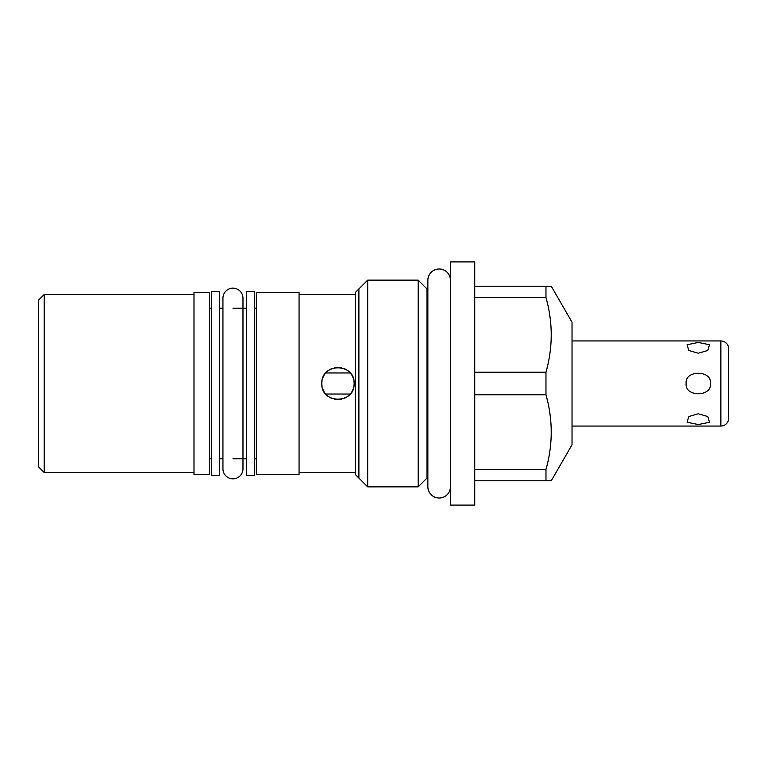 <?xml version="1.0" encoding="UTF-8"?>
<svg xmlns="http://www.w3.org/2000/svg" width="767" height="767" viewBox="0 0 767 767"><rect width="100%" height="100%" fill="white"/><g stroke="black" fill="none" stroke-linecap="round" stroke-linejoin="round"><path stroke-width="1.15" d="M572.029 340.941L720.865 340.941A7.785 7.785 0 0 1 728.65 348.726L728.65 418.274A7.785 7.785 0 0 1 720.865 426.059L572.029 426.059M686.139 383.5C684.615 369.819 711.997 369.847 710.463 383.5C711.977 397.181 684.605 397.153 686.139 383.5M698.296 413.768L707.788 416.539L709.494 422.272L698.296 424.544L687.098 422.272L688.804 416.539L698.296 413.768M698.296 353.232L707.788 350.461L709.494 344.728L698.296 342.456L687.098 344.728L688.804 350.461L698.296 353.232M474.744 480.784L551.252 480.784L572.029 444.783L572.029 322.217L551.252 286.216L474.744 286.216M546.459 370.403L545.97 372.235C552.978 347.317 552.978 322.399 545.97 297.481L547.331 302.86M549.517 313.77L550.236 318.813M551.109 328.909L551.195 331.2M550.917 344.028L550.553 348.151M547.331 366.875L547.053 368.045M474.744 372.235L545.97 372.235L545.97 394.765L547.331 400.134M549.517 411.054L550.236 416.097M551.109 426.184L551.195 428.475M550.917 441.313L550.553 445.426M547.331 464.15L547.053 465.32M546.459 467.678L545.97 469.519L474.744 469.519M545.97 286.216L545.97 297.481L474.744 297.481M545.97 480.784L545.97 469.519C552.978 444.592 552.978 419.674 545.97 394.765L474.744 394.765M474.744 261.902L474.744 505.098L450.43 505.098L450.43 261.902L474.744 261.902M367.69 280.137L367.69 486.863L355.284 474.457L355.284 292.543L367.69 280.137L418.178 280.137L418.178 486.863L427.861 477.179M418.178 280.137L427.861 289.821M355.284 294.49L299.063 294.49M355.284 472.51L299.063 472.51M353.884 380.72A16.145 16.145 0 0 1 354.124 383.5C355.073 404.401 320.74 404.247 321.824 383.5C320.884 362.58 355.236 362.781 354.124 383.5A16.145 16.145 0 0 1 353.875 386.29M299.063 474.457L299.063 292.543L256.351 292.543L256.351 474.457L299.063 474.457M193.993 292.543L209.564 292.543L209.564 474.457L193.993 474.457L193.993 292.543M193.993 472.51L44.189 472.51L44.189 294.49L193.993 294.49M44.189 294.49L38.35 300.328L38.35 466.672L44.189 472.51M219.295 308.209L222.938 308.209M232.957 308.209L246.629 308.209M219.295 458.791L222.938 458.791M232.957 458.791L246.629 458.791M254.414 458.791L256.351 458.791M254.414 308.209L256.351 308.209M209.564 308.209L211.51 308.209M209.564 458.791L211.51 458.791M246.629 475.53L246.629 291.47L254.414 291.47L254.414 475.53L246.629 475.53M219.295 475.53L219.295 291.47L211.51 291.47L211.51 475.53L219.295 475.53M334.45 367.738L338.046 367.355M340.002 367.479L341.689 367.786M343.961 368.505L346.195 369.598M348.41 371.18L350.212 372.973L325.735 372.973A16.145 8.073 180 0 0 325.726 372.973L327.624 371.103M350.327 393.893A16.145 16.145 0 0 1 350.212 394.027L348.323 395.897M346.061 397.479L343.817 398.552M341.526 399.252L337.911 399.645M336.004 399.53L334.268 399.214M332.006 398.504L329.772 397.411M327.547 395.83L325.735 394.027A16.145 8.073 0 0 0 325.735 394.027A16.145 16.145 0 0 1 325.582 393.855M353.146 389.013A16.145 16.145 0 0 1 351.957 391.573M323.971 391.553A16.145 16.145 0 0 1 322.792 389.013M322.063 386.29A16.145 16.145 0 0 1 322.063 380.71M350.212 394.027L325.735 394.027M322.792 377.978A16.145 16.145 0 0 1 323.99 375.427M351.976 375.456A16.145 16.145 0 0 1 353.156 377.997M329.896 369.521L332.14 368.448M707.788 416.539L709.494 422.272L698.296 424.544L687.098 422.272L688.804 416.539M688.824 350.471L687.098 344.728L698.296 342.456L709.494 344.728L707.768 350.471M450.43 486.719A11.284 11.284 0 0 1 439.146 498.004A11.284 11.284 0 0 1 427.861 486.719L427.861 280.281A11.284 11.284 0 0 1 439.146 268.996A11.284 11.284 0 0 1 450.43 280.281M232.957 288.162A10.019 10.019 0 0 1 242.976 298.181L242.976 468.819A10.019 10.019 0 0 1 232.957 478.838A10.019 10.019 0 0 1 222.938 468.819L222.938 298.181A10.019 10.019 0 0 1 232.957 288.162M426.989 288.948L426.989 478.052M358.889 478.052L358.889 288.948M720.865 340.941L720.865 426.059M367.69 486.863L418.178 486.863"/></g></svg>

